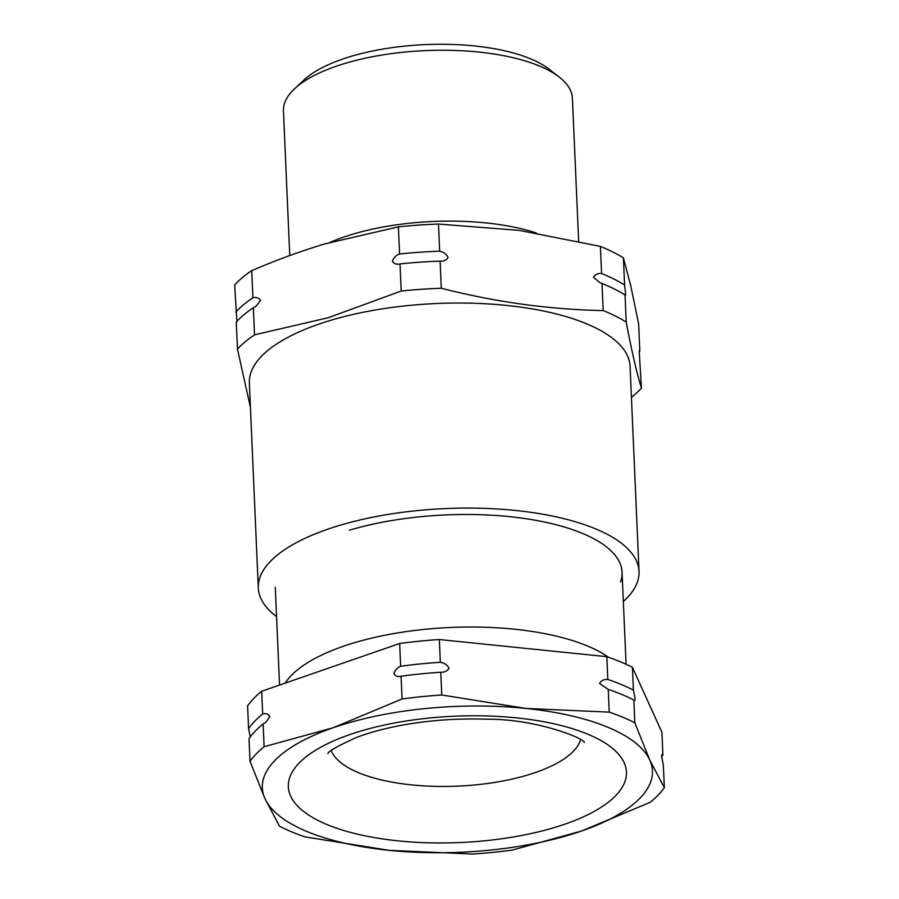 <?xml version="1.0" encoding="UTF-8"?>
<svg xmlns="http://www.w3.org/2000/svg" width="899" height="899" viewBox="0 0 899 899"><rect width="100%" height="100%" fill="white"/><g stroke="black" fill="none" stroke-linecap="round" stroke-linejoin="round"><path stroke-width="1.35" d="M253.349 307.705A214.771 80.247 177.5 0 0 236.28 321.977L237.46 349.104A214.771 80.247 -2.5 0 1 254.541 334.821L253.349 307.705L255.968 306.222L260.564 300.513C258.912 297.872 256.361 296.951 252.922 297.76L251.731 270.633C276.072 260.159 300.435 251.248 324.854 243.899L398.392 226.851A214.771 80.247 -2.5 0 1 438.487 224.065L519.229 230.38L600.386 246.382A214.771 80.247 -2.5 0 1 623.412 257.867L630.817 286.073L638.65 323.977L639.83 351.093A214.771 80.247 -2.5 0 1 639.256 351.711M440.105 261.126A214.771 80.247 177.5 0 0 415.192 262.53A214.771 80.247 177.5 0 0 400.01 263.913L399.976 263.924C396.594 264.733 394.043 263.823 392.369 261.171C393.751 257.608 396.156 255.215 399.583 253.979A214.771 80.247 -2.5 0 1 439.678 251.192C443.454 251.911 446.264 253.945 448.095 257.294C446.556 260.159 443.892 261.44 440.105 261.126L441.297 288.253C495.54 302.098 549.503 309.537 603.195 310.571A214.771 80.247 -2.5 0 1 626.21 322.056C631.57 350.498 636.649 372.534 641.448 388.166A214.771 80.247 -2.5 0 1 631.435 397.313M626.21 322.056L625.03 294.939A214.771 80.247 177.5 0 0 602.004 283.443L599.993 282.747L593.587 277.341C595.127 274.476 597.79 273.195 601.577 273.51A214.771 80.247 -2.5 0 1 624.591 284.994L625.58 293.31C625.558 295.726 625.378 296.265 625.03 294.939L625.299 295.456M641.448 388.166L639.279 352.723C639.301 350.307 639.481 349.767 639.83 351.093L639.414 350.565M623.333 601.498A190.543 71.201 177.5 0 0 639.032 571.393L630.075 366.343A190.543 71.201 177.5 0 0 526.409 307.952A190.543 71.201 177.5 0 0 330.821 320.291A190.543 71.201 177.5 0 0 249.36 382.963L258.305 588.013A190.543 71.201 177.5 0 0 276.566 616.635M639.032 571.393A190.543 71.201 177.5 0 0 535.366 513.003A190.543 71.201 177.5 0 0 339.766 525.342A190.543 71.201 177.5 0 0 258.305 588.013M254.541 334.821L328.079 317.785L401.201 291.04A214.771 80.247 -2.5 0 1 441.297 288.253M536.22 232.942A144.627 54.041 177.5 0 0 352.734 234.212A144.627 54.041 177.5 0 0 330.259 242.314M578.653 241.213L572.416 98.283A144.627 54.041 177.5 0 0 559.223 77.067A144.627 54.041 177.5 0 0 345.272 63.335A144.627 54.041 177.5 0 0 294.737 88.619A144.627 54.041 177.5 0 0 283.443 110.903L289.759 255.552M294.737 88.619L304.278 79.764A133.782 49.984 -2.5 0 1 351.026 56.379A133.782 49.984 -2.5 0 1 548.941 69.088L559.223 77.067M603.195 310.571L602.004 283.443M401.201 291.04L400.01 263.913M399.583 253.979L398.392 226.851M439.678 251.192L438.487 224.065M601.577 273.51L600.386 246.382M624.591 284.994L623.412 257.867M236.83 320.359L234.661 284.916A214.771 80.247 -2.5 0 1 251.731 270.633M235.841 312.043A214.771 80.247 -2.5 0 1 252.922 297.76M250.416 407.337L237.46 349.104M349.486 530.196A173.552 64.852 -2.5 0 1 538.939 520.903A173.552 64.852 -2.5 0 1 620.546 581.867M634.829 722.796A214.771 80.247 177.5 0 0 609.23 712.143L525.713 708.412L441.757 694.994A214.771 80.247 177.5 0 0 402.067 698.972L333.304 727.696L264.104 746.721A214.771 80.247 177.5 0 0 250.012 761.352L264.98 798.649L279.522 826.248A214.771 80.247 177.5 0 0 305.121 836.902L389.065 850.33L472.593 854.05A214.771 80.247 177.5 0 0 512.284 850.072L581.473 831.047L650.247 802.324A214.771 80.247 177.5 0 0 664.339 787.693L649.797 760.093L634.829 722.796L633.84 700.04A214.771 80.247 177.5 0 0 608.241 689.376L599.543 683.543C601.139 680.622 603.892 679.251 607.803 679.442A214.771 80.247 -2.5 0 1 633.402 690.095L635.121 698.354C634.941 700.782 634.514 701.344 633.84 700.04L634.267 700.467M402.067 698.972L401.078 676.205C397.852 677.116 395.448 676.273 393.874 673.654C395.167 670.07 397.425 667.597 400.639 666.271A214.771 80.247 -2.5 0 1 440.33 662.293C444.241 662.889 447.14 664.844 449.028 668.137C447.432 671.059 444.679 672.418 440.768 672.227A214.771 80.247 177.5 0 0 433.104 672.778A214.771 80.247 177.5 0 0 401.078 676.205L400.988 676.217M664.339 787.693L663.35 764.925L661.63 756.677C661.81 754.25 662.237 753.688 662.911 754.991A214.771 80.247 -2.5 0 1 661.642 756.733M250.293 736.91L248.585 728.651A214.771 80.247 -2.5 0 1 262.677 714.02C265.902 713.109 268.307 713.952 269.88 716.57L266.115 721.987L263.115 723.953A214.771 80.247 177.5 0 0 249.023 738.596L250.012 761.352M525.713 708.412A195.24 72.954 177.5 0 0 333.304 727.696A195.24 72.954 177.5 0 0 264.98 798.649A195.24 72.954 177.5 0 0 389.065 850.33A195.24 72.954 177.5 0 0 581.473 831.047A195.24 72.954 177.5 0 0 649.797 760.093A195.24 72.954 177.5 0 0 525.713 708.412M248.585 728.651L247.596 705.895A214.771 80.247 177.5 0 1 261.688 691.252L262.677 714.02M661.855 754.711L662.911 754.991L661.922 732.224L632.413 667.339A214.771 80.247 177.5 0 0 606.814 656.675L439.341 639.537A214.771 80.247 177.5 0 0 399.65 643.504L261.688 691.252M400.639 666.271L399.65 643.504M440.33 662.293L439.341 639.537M608.443 657.236A173.552 64.852 177.5 0 0 434.003 628.502A173.552 64.852 177.5 0 0 285.163 683.128M607.803 679.442L606.814 656.675M633.402 690.095L632.413 667.339M609.23 712.143L608.241 689.376M441.757 694.994L440.768 672.227M264.104 746.721L263.115 723.953M624.142 762.667A169.214 63.222 -2.5 0 1 485.291 840.734A169.214 63.222 -2.5 0 1 290.635 796.076A169.214 63.222 -2.5 0 1 429.486 718.009A169.214 63.222 -2.5 0 1 624.142 762.667M331.237 750.643A125.826 47.018 177.5 0 0 331.641 751.586A125.826 47.018 177.5 0 0 458.973 786.074A125.826 47.018 177.5 0 0 580.563 739.753M622.052 572.135L626.075 664.26M275.285 587.272L279.555 685.072M584.136 742.54L584.148 742.552C586.586 739.416 537.456 718.829 487.056 719.222C460.535 718.29 434.509 719.885 408.978 723.987C388.548 727.381 371.017 731.898 356.375 737.528C337.417 746.103 327.933 751.508 327.899 753.744"/></g></svg>
